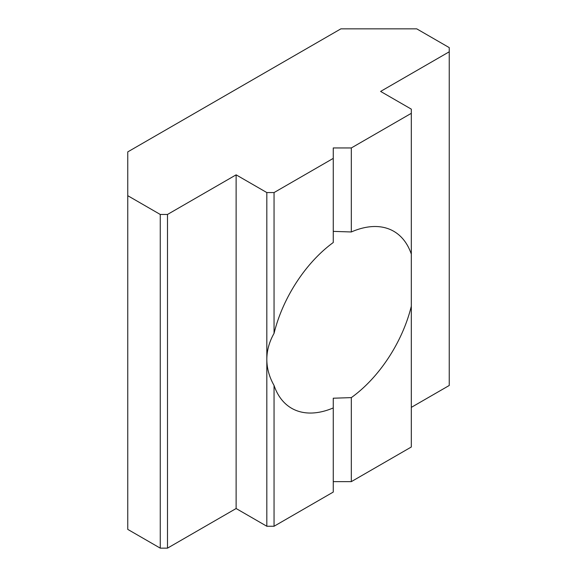 <?xml version="1.0" encoding="UTF-8"?>
<svg xmlns="http://www.w3.org/2000/svg" width="577" height="577" viewBox="0 0 577 577"><rect width="100%" height="100%" fill="white"/><g stroke="black" fill="none" stroke-linecap="round" stroke-linejoin="round"><path stroke-width="0.87" d="M160.262 548.15L127.755 529.383L127.755 195.69L160.262 214.464L160.262 548.15L167.489 548.15L167.489 214.464L236.123 174.838L266.826 192.567L266.826 526.253L274.053 526.253L333.261 492.066L333.261 407.932A102.172 58.991 -60 0 1 291.601 408.264A102.172 58.991 -60 0 1 274.053 385.458C269.264 376.99 266.855 368.314 266.826 359.406C266.855 350.506 269.264 341.822 274.053 333.362A102.172 58.991 -60 0 1 333.261 242.513L333.261 147.95L351.321 147.95L351.321 231.968L333.261 231.377M333.261 398.217L333.261 407.932L333.261 398.217L351.321 397.618L351.321 481.636L333.261 481.636M351.321 481.636L411.314 447.002L411.314 306.207A102.172 58.991 -60 0 1 351.321 397.618M274.053 526.253L274.053 385.458M351.321 231.968A102.172 58.991 -60 0 1 393.766 231.298A102.172 58.991 -60 0 1 411.314 254.111L411.314 306.207M351.321 147.95L411.314 113.316L411.314 254.111M274.053 333.362L274.053 192.567L333.261 158.379M127.755 195.69L127.755 151.895L340.877 28.85L416.738 28.85L449.245 47.617L449.245 51.793L380.611 91.418L411.314 109.14L411.314 113.316M167.489 214.464L160.262 214.464M274.053 192.567L266.826 192.567M236.123 174.838L236.123 508.525L167.489 548.15M449.245 51.793L449.245 385.479L411.314 407.376M266.826 526.253L236.123 508.525"/></g></svg>
